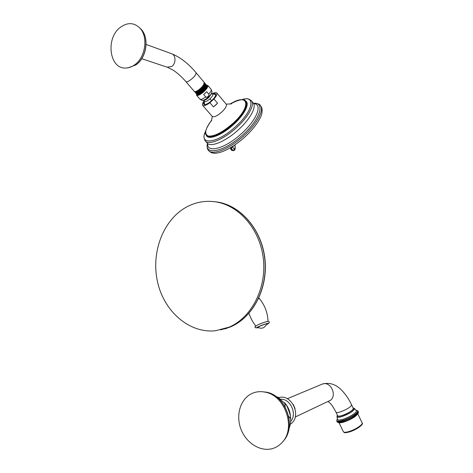 <?xml version="1.0" encoding="UTF-8"?>
<svg xmlns="http://www.w3.org/2000/svg" width="473" height="473" viewBox="0 0 473 473"><rect width="100%" height="100%" fill="white"/><g stroke="black" fill="none" stroke-linecap="round" stroke-linejoin="round"><path stroke-width="0.71" d="M268.031 321.469C266.766 321.433 263.668 322.426 258.731 324.448M263.845 327.564L267.612 323.709C266.772 323.597 264.23 324.407 259.984 326.128L257.714 327.482C259.866 328.357 261.835 328.416 263.621 327.659M186.007 207.322C195.408 202.101 205.424 200.304 216.055 201.93C239.433 205.613 260.174 229.677 263.349 258.985C266.648 288.27 251.595 317.436 229.334 327.068L215.41 330.781C188.981 333.435 164.119 311.323 157.58 282.127C150.857 252.96 162.813 220.359 186.007 207.322M234.779 144.975C235.276 147.115 235.075 148.487 234.165 149.09L232.87 147.381L233.183 146.033M232.338 144.714L232.663 144.513M253.427 103.244C257.554 103.309 259.919 104.125 260.54 105.692C264.241 110.304 256.88 124.027 243.932 135.68C229.003 149.509 211.189 156.179 208.108 149.87C207.15 148.989 206.926 146.813 207.434 143.343M212.135 93.796C214.612 92.448 216.179 92.194 216.841 93.027L226.307 104.267C226.904 105.97 225.343 108.613 221.636 112.196C216.912 116.181 213.743 117.552 212.129 116.311L202.55 105.225C202.095 104.344 202.639 102.854 204.188 100.761C204.371 102.464 206.293 101.837 209.947 98.863L211.608 100.66M216.841 93.027C217.367 94.192 216.409 96.173 213.967 98.975L217.562 103.203L215.629 105.142L213.489 106.922L209.882 102.712C206.057 105.449 203.615 106.289 202.55 105.225M213.967 98.975L209.882 102.712M213.24 93.926C215.156 93.258 215.995 93.624 215.765 95.026C215.333 96.587 213.962 98.455 211.644 100.625C208.676 103.232 206.293 104.568 204.496 104.639C203.384 104.503 203.254 103.599 204.117 101.937M217.562 103.203L213.489 106.922M204.797 104.639L204.141 104.261L204.182 102.866M214.139 94.127L215.635 94.452L215.771 95.008M204.584 104.592L204.153 101.08M208.753 94.133C209.226 94.559 208.995 95.339 208.049 96.492C206.831 97.32 206.051 97.462 205.708 96.918L203.65 94.511L206.701 91.721L208.753 94.133C210.739 91.886 211.537 90.302 211.135 89.379C211.945 91.147 212.188 92.152 211.874 92.395L211.922 92.022M206.465 85.152L207.813 85.447C208.209 86.713 206.914 88.776 203.94 91.638C200.174 94.842 197.696 96.013 196.502 95.144L199.848 99.028C200.694 99.856 202.645 99.153 205.708 96.918M206.701 91.721L203.65 94.511M196.508 93.979L196.502 95.144M206.896 87.505L204.862 90.408C201.551 93.636 199.038 95.12 197.318 94.86L197.058 94.316M197.318 94.86C199.133 96.114 208.51 87.428 206.878 85.524L206.494 85.382M204.862 90.408L206.76 87.783L206.914 85.583M197.412 94.298C198.784 95.658 207.387 88.019 206.453 85.814M198.175 94.109L198.222 94.097C201.179 92.85 203.733 90.579 205.873 87.28L206.122 86.736M196.449 93.914L197.797 94.216L200.404 92.85C202.935 91.023 204.815 89.036 206.039 86.902L206.24 84.768M205.743 84.336L206.127 84.632C206.323 86.701 204.336 89.35 200.174 92.578C198.104 93.961 196.827 94.364 196.342 93.79L196.254 93.447M204.289 82.527L204.661 83.928C203.762 86.204 201.758 88.498 198.654 90.804C196.579 92.188 195.302 92.596 194.823 92.028L194.74 91.727M205.01 83.455L205.377 83.745C205.566 85.808 203.579 88.457 199.417 91.691C197.342 93.075 196.064 93.483 195.58 92.909L195.497 92.59M196.638 93.447C197.998 94.837 206.719 87.085 205.731 84.904M195.857 92.596C197.2 94.021 206.039 86.157 205.004 83.987M195.083 91.738C196.165 92.986 203.579 86.991 204.247 83.958L204.318 82.852M204.661 83.928L204.082 83.762M194.823 92.028L196.307 92.501L198.926 91.123C201.474 89.279 203.355 87.286 204.584 85.146L204.779 83.041M195.993 72.647L196.1 72.771C196.153 74.693 194.048 77.247 189.785 80.445C187.663 81.811 186.356 82.196 185.854 81.604L194.356 91.484L195.544 91.65L198.187 90.26C200.747 88.404 202.633 86.399 203.857 84.253L204.111 82.249M197.093 93.347L197.454 93.246C200.434 91.987 203 89.699 205.158 86.382L205.4 85.85M196.354 92.489L196.679 92.401C199.677 91.129 202.267 88.823 204.442 85.477L204.679 84.957M195.627 91.626L195.893 91.549C198.92 90.272 201.528 87.943 203.727 84.561L203.952 84.058M195.686 93.033L197.058 93.358L199.665 91.987C202.202 90.154 204.088 88.167 205.312 86.027L205.513 83.904M139.919 28.138C134.184 22.574 127.805 22.201 120.769 27.026C104.994 37.864 109.393 70.122 126.492 67.976C129.253 67.769 131.914 66.758 134.486 64.943C145.394 57.777 148.528 36.87 139.919 28.138L141.114 29.237C149.468 37.71 146.429 57.96 135.846 64.902L128.088 67.846L135.988 64.866C146.559 57.883 149.598 37.905 141.114 29.237L139.559 27.753M232.87 147.381L231.315 147.198M231.043 147.363L231.315 147.227C231.746 149.291 232.592 150.396 233.857 150.544L233.609 150.686C231.522 150.609 230.528 149.734 230.635 148.067L231.043 147.393C231.48 149.444 232.332 150.544 233.609 150.686L233.851 150.544M344.232 421.609L343.475 420.024M356.033 410.452L356.305 410.676C357.606 411.977 350.026 417.038 343.599 419.108C339.626 420.361 337.598 420.408 337.515 419.249L337.03 416.914M336.823 421.212L336.752 420.899M337.107 421.774L336.823 420.568L336.947 421.502M337.509 422.194L336.936 420.728L337.314 422.022M337.846 422.424L337.107 420.858L337.846 422.424M338.071 422.531L337.326 420.958L338.071 422.531M338.343 422.608L337.598 421.035L338.343 422.608M338.668 422.655L337.923 421.088L338.668 422.655M339.04 422.679L338.296 421.106L339.04 422.679M339.46 422.673L338.715 421.1L339.46 422.673M339.927 422.637L339.176 421.059L339.927 422.637M340.436 422.572L339.685 420.994L340.436 422.572M340.986 422.478L340.235 420.899L340.986 422.478M341.571 422.359L340.82 420.775M342.198 422.206L341.441 420.627M342.848 422.034L342.097 420.45M343.528 421.833L342.771 420.249M344.202 419.776L344.953 421.36M344.941 419.504L345.698 421.088M345.692 419.208L346.449 420.793M346.455 418.895L347.212 420.479M347.217 418.564L347.974 420.154M347.986 418.221L348.743 419.805M348.749 417.86L349.5 419.45M349.5 417.493L350.257 419.078M350.239 417.109L350.996 418.7M350.96 416.725L351.717 418.309M351.664 416.329L352.42 417.913M352.344 415.933L353.1 417.517M352.994 415.536L353.751 417.115M353.615 415.134L354.372 416.719M354.2 414.744L354.957 416.323M354.744 414.354L355.501 415.933M355.253 413.97L356.009 415.554M355.714 413.597L356.471 415.176L355.714 413.597M356.134 413.236L356.884 414.815L356.134 413.236M356.5 412.894L357.251 414.466L356.5 412.894M356.819 412.557L357.57 414.129L356.819 412.557M357.091 412.243L357.842 413.816L357.091 412.243M357.304 411.948L358.055 413.514L357.304 411.948M357.464 411.67L358.215 413.236L357.464 411.67M357.576 411.409L358.321 412.976L357.576 411.409M357.629 411.179L358.374 412.74L357.629 411.179M358.38 411.989L357.623 410.966L358.392 412.095M358.321 411.723L357.57 410.783L358.238 411.522M357.458 410.623L357.925 411.019L357.458 410.623M358.043 411.161L357.612 410.718M321.469 384.395L322.426 384.029C329.031 382.361 334.99 383.993 340.306 388.93C344.687 392.957 348.459 398.278 351.628 404.906L353.337 408.489C352.586 410.564 349.033 412.84 342.677 415.324C339.626 416.305 337.947 416.423 337.627 415.666L335.925 412.089C336.232 412.823 337.911 412.693 340.95 411.699C347.3 409.21 350.86 406.946 351.628 404.906L351.545 404.734M290.623 421.467C297.452 414.389 290.605 398.804 280.974 399.218M289.186 427.344L289.476 427.45L289.044 428.331M285.225 407.111C284.776 404.787 284.793 403.794 285.284 404.137L286.053 404.823C286.845 405.077 290.836 415.785 290.481 416.76L290.357 417.901C290.215 418.416 289.642 417.836 288.631 416.163M275.812 396.386L278.42 397.415L277.621 397.775M253.179 392.968C256.898 391.573 260.818 391.289 264.945 392.123C284.906 395.121 296.429 428.006 282.121 442.462C279.602 445.247 276.634 447.21 273.217 448.357C260.789 452.525 245.718 442.976 240.668 428.408C235.448 413.893 241.135 397.474 253.179 392.968M259.517 298.717L258.542 298.64M267.411 324.141C269.77 322.71 270.036 321.782 268.203 321.362C265.649 321.782 262.474 322.817 258.672 324.466C255.302 326.222 254.167 327.127 255.272 327.186C255.053 327.86 255.994 328.014 258.081 327.641C255.668 328.203 256.112 327.742 259.405 326.258C264.868 323.863 271.691 322.066 267.416 324.129M212.844 201.516L217.574 202.048C240.905 205.72 261.599 229.701 264.762 258.908C268.055 288.087 253.043 317.158 230.824 326.766L220.666 329.923M207.481 143.384C204.046 156.055 224.545 151.833 242.986 134.657C260.416 119.101 265.471 101.896 253.469 103.297M207.712 143.579C206.648 153.63 225.402 148.599 241.756 133.386C256.626 120.071 262.651 104.835 254.338 103.676L253.871 103.593M251.181 100.501L251.713 101.151C254.699 105.26 248.012 117.263 236.624 127.521C223.487 139.695 207.86 145.879 205.028 140.611L206.867 142.675C209.728 147.978 225.367 141.847 238.475 129.703C249.845 119.462 256.49 107.454 253.475 103.315L253.865 103.587M241.543 99.714C256.07 94.63 253.416 110.765 235.72 126.539C217.125 143.893 198.081 145.773 205.702 131.027C204.626 134.84 202.852 135.438 205.028 140.611M206.258 135.148C207.824 140.647 221.807 135.444 233.627 124.476C244.647 114.578 250.217 103.114 245.517 100.873L245.954 101.405C247.751 106.248 243.447 113.715 233.041 123.808C221.884 134.155 208.581 139.517 206.193 135.053C204.295 132.83 206.127 127.852 211.697 120.118M206.636 135.585C209.226 139.807 222.375 134.421 233.39 124.216C243.79 114.123 248.089 106.656 246.285 101.807L245.954 101.405C244.358 98.461 239.036 99.371 230.002 104.131C248.697 92.217 252.133 106.259 232.775 123.518C222.517 132.351 214.411 136.543 208.451 136.088C203.94 134.273 205.022 128.952 211.691 120.13M212.211 93.831L212.282 93.831C213.577 94.34 212.797 96.013 209.947 98.863M199.984 99.182C201.463 100.211 202.32 100.601 202.55 100.359L203.65 100.388C204.927 100.335 206.636 99.371 208.776 97.491L211.774 93.418L215.753 94.783M202.55 100.359C204.023 100.3 205.986 99.188 208.457 97.024C210.379 95.221 211.52 93.672 211.874 92.395L211.75 93.471M146.098 44.432L171.811 53.81C176.11 55.353 176.009 63.814 171.658 66.527L167.14 67.196L141.752 58.693M234.165 149.09L233.857 150.544C235.176 150.237 235.519 148.356 234.898 144.892M337.361 415.105L336.942 416.713C337.279 417.576 339.171 417.458 342.618 416.346C349.801 413.544 353.792 410.978 354.602 408.648L354.484 408.435M337.415 415.223C336.9 416.618 338.615 416.701 342.553 415.465C348.991 413.384 356.063 408.223 353.041 407.868M261.888 391.703L266.287 392.164C285.787 395.091 297.044 427.154 283.096 441.291M287.282 398.745L322.426 384.029C331.762 380.7 338.118 398.272 328.558 401.169L295.247 417.02M339.094 422.767L343.286 431.589C343.711 432.588 345.763 432.517 349.446 431.388C355.59 429.472 362.886 424.642 362.182 422.998L362.07 422.767M349.973 431.754C356.837 429.159 360.804 426.593 361.869 424.068M268.025 321.362C267.671 312.771 264.815 305.191 259.446 298.634L258.873 297.931M255.787 325.95C252.706 322.154 250.448 317.921 249.017 313.262M224.87 328.93L230.877 326.748M230.919 326.731C253.238 317.058 268.221 288.004 264.927 258.891C261.764 229.754 241.059 205.743 217.574 202.048L216.055 201.93M209.438 151.254C214.647 157.048 230.871 149.604 244.943 136.928C251.689 130.69 256.638 124.606 259.783 118.682C262.994 113.609 262.385 107.099 260.948 106.419M253.475 103.315L251.713 101.151C247.397 97.172 245.907 99.147 241.52 99.714M231.788 103.794L226.236 104.178M204.188 100.749L203.721 100.394M207.813 85.447L211.135 89.379M197.85 94.204L198.222 94.097M206.033 86.908L205.873 87.28M204.573 82.793L204.904 83.183M204.224 82.379L196.1 72.771C188.378 63.565 180.278 57.245 171.811 53.81M205.312 86.027L205.158 86.382M204.584 85.146L204.442 85.477M203.851 84.265L203.727 84.561M205.377 83.745L205.631 84.046M167.59 67.343L173.1 70.128C177.322 72.86 181.573 76.685 185.854 81.604M126.492 67.976L128.088 67.846M211.52 120.999L212.241 116.459M230.658 147.588L230.635 147.954M243.293 136.449L243.648 136.177M344.657 421.78C341.601 422.809 339.407 423.057 338.059 422.507M337.48 418.676L336.752 420.213M355.678 410.115L357.535 410.659M344.716 421.756C352.574 418.859 357.133 415.797 358.404 412.557M356.305 410.676L354.602 408.648L352.988 407.756M328.049 401.411L330.521 403.652C332.141 405.367 333.938 408.181 335.925 412.089M295.063 408.589L293.278 404.51M290.298 424.216C302.365 417.044 292.001 393.388 278.786 397.645M290.493 416.861C290.174 411.339 288.14 406.579 284.385 402.594M289.476 427.45C290.588 424.068 290.919 420.503 290.481 416.76M286.053 404.823L278.42 397.415M264.945 392.123L266.287 392.164C285.355 395.085 296.784 425.546 283.912 440.322M349.914 431.796C357.86 429.206 363.985 423.849 362.182 422.998L357.86 413.952M343.422 431.855C344.799 432.541 343.457 433.434 349.884 431.808"/></g></svg>
